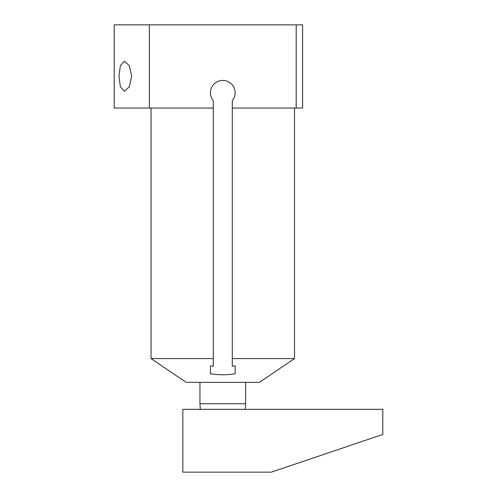 <?xml version="1.0" encoding="UTF-8"?>
<svg xmlns="http://www.w3.org/2000/svg" width="497" height="497" viewBox="0 0 497 497"><rect width="100%" height="100%" fill="white"/><g stroke="black" fill="none" stroke-linecap="round" stroke-linejoin="round"><path stroke-width="0.75" d="M245.276 409.335L245.617 403.726L199.949 403.726L199.949 382.361M294.516 108.054L294.516 358.586L259.359 382.361L186.207 382.361L151.051 358.586L213.275 358.586L213.275 366.239L210.442 365.898L210.442 373.725L211.032 373.825M213.275 358.586L213.275 108.054L114.204 108.054L114.204 24.85L302.605 24.85L302.605 108.054L232.292 108.054L232.292 358.586L294.516 358.586M296.193 24.85L296.193 108.054M149.38 24.85L149.38 108.054M131.655 76.234L129.332 65.635L124.38 61.243L120.367 65.635L118.982 76.234L120.367 86.838L124.38 91.231L129.332 86.838L131.655 76.234M213.275 108.054L213.275 100.655A12.344 12.344 0 0 1 214.331 83.788A12.344 12.344 0 0 1 231.235 83.788A12.344 12.344 0 0 1 232.292 100.655L232.292 108.054M210.442 365.898L210.442 373.725C218.668 375.136 226.899 375.136 235.131 373.725L235.131 365.898L232.292 366.239L232.292 358.586M235.131 373.725L235.131 365.898M182.828 409.335L182.828 472.15L271.337 472.15L382.796 434.459L382.796 409.335L182.828 409.335M370.837 438.503L369.898 438.82M368.538 439.28L366.774 439.876M364.692 440.578L362.381 441.361M359.934 442.187L357.492 443.02L359.934 442.187M355.175 443.802L353.094 444.504L355.175 443.802M351.336 445.101L349.969 445.56L351.336 445.101M349.037 445.877L348.583 446.026L349.037 445.877M151.051 108.054L151.051 358.586M245.617 403.726L245.617 382.361M200.291 409.335L199.949 403.726"/></g></svg>
